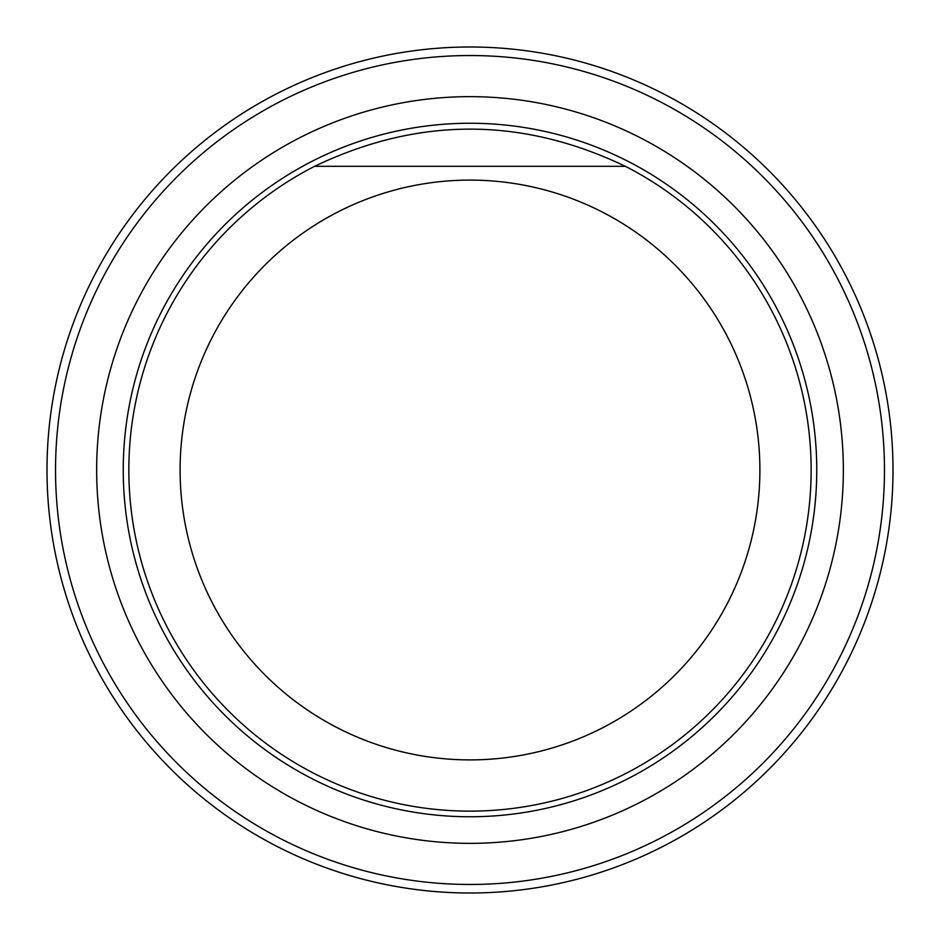 <?xml version="1.0" encoding="UTF-8"?>
<svg xmlns="http://www.w3.org/2000/svg" width="940" height="940" viewBox="0 0 940 940"><rect width="100%" height="100%" fill="white"/><g stroke="black" fill="none" stroke-linecap="round" stroke-linejoin="round"><path stroke-width="1.41" d="M470 759.896A289.896 289.896 0 0 0 751.824 402.073A289.896 289.896 0 0 0 337.93 211.935A289.896 289.896 0 0 0 470 759.896M470 843.345A373.345 373.345 0 0 0 793.325 283.328A373.345 373.345 0 0 0 146.675 283.328A373.345 373.345 0 0 0 470 843.345M470 884.47A414.47 414.47 0 0 0 828.939 262.765A414.47 414.47 0 0 0 111.061 262.765A414.47 414.47 0 0 0 470 884.47M470 893A423 423 0 0 1 103.67 258.5A423 423 0 0 1 836.33 258.5A423 423 0 0 1 470 893M314.595 166.321L625.405 166.321A341.126 341.126 0 0 1 523.568 806.896A341.126 341.126 0 0 1 314.595 166.321C418.194 116.736 521.806 116.736 625.405 166.321M470 123.246A346.754 346.754 0 0 1 816.754 470A346.754 346.754 0 0 1 470 816.754A346.754 346.754 0 0 1 123.246 470A346.754 346.754 0 0 1 470 123.246"/></g></svg>

